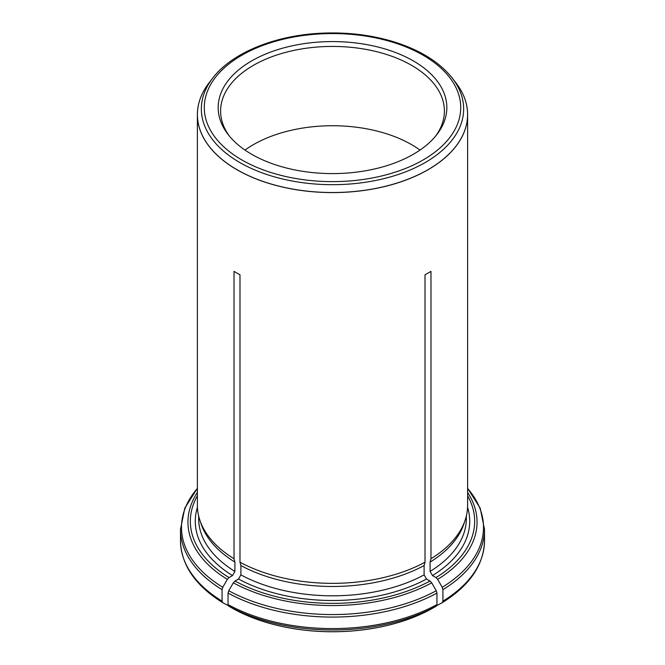 <?xml version="1.0" encoding="UTF-8"?>
<svg xmlns="http://www.w3.org/2000/svg" width="665" height="665" viewBox="0 0 665 665"><rect width="100%" height="100%" fill="white"/><g stroke="black" fill="none" stroke-linecap="round" stroke-linejoin="round"><path stroke-width="1" d="M436.739 605.607L442.25 602.673C469.731 585.566 483.812 564.951 484.502 540.836A152.002 87.755 180 0 1 442.923 601.143L442.923 589.639L442.225 587.286L437.653 579.365L435.966 577.577L432.474 575.566L430.08 571.426L430.08 562.091A133.848 77.273 0 0 0 463.921 523.845L465.168 520.121A135.111 78.005 0 0 0 467.611 505.342L467.611 114.58A135.111 78.005 180 0 1 386.149 186.175A135.111 78.005 180 0 1 239.99 171.437A135.111 78.005 180 0 1 236.956 169.733A135.111 78.005 180 0 1 197.389 114.58A135.111 78.005 180 0 1 208.153 84.056A135.111 78.005 180 0 1 208.66 83.383M427.03 611.243A143.549 82.876 180 0 1 418.293 615.325A143.549 82.876 180 0 1 246.707 615.325A143.549 82.876 180 0 1 237.97 611.243M228.261 605.607L222.75 602.673C195.269 585.566 181.188 564.951 180.498 540.836L180.498 529.332A152.002 87.755 0 0 0 222.077 589.639L222.775 587.286L227.347 579.365L229.034 577.577L232.526 575.566L234.92 571.426L234.92 562.091L234.022 558.75L234.022 271.37L239.99 274.82L234.022 271.37M456.34 83.383A135.111 78.005 180 0 1 456.847 84.056A135.111 78.005 180 0 1 467.611 114.58M234.022 609.173L228.743 606.139L228.045 604.593L228.045 593.08L228.743 590.728L233.315 582.806L235.011 581.027L238.502 579.007L240.888 574.876L240.888 565.541L239.99 562.199L239.99 274.82M239.99 562.199A135.111 78.005 0 0 0 425.01 562.199L425.01 274.82L430.978 271.37L425.01 274.82M430.08 562.091L430.978 558.75L430.978 271.37M430.978 558.75A135.111 78.005 0 0 0 465.168 520.121M197.389 114.58L197.389 505.342A135.111 78.005 0 0 0 199.833 520.121A135.111 78.005 0 0 0 234.022 558.75M442.225 602.689L442.923 601.143M240.888 565.541A133.848 77.273 0 0 0 424.112 565.541L425.01 562.199M430.978 609.173L436.257 606.139L436.955 604.593L436.955 593.08L436.257 590.728L431.685 582.806L429.989 581.027L426.498 579.007L424.112 574.876L424.112 565.541M199.833 520.121L201.079 523.845A133.848 77.273 0 0 0 234.92 562.091M222.775 602.689L222.077 601.143L222.077 589.639M251.661 154.263A114.33 66.01 0 0 0 436.872 134.538A114.33 66.01 0 0 0 332.5 41.579A114.33 66.01 0 0 0 228.128 134.538A114.33 66.01 0 0 0 251.661 154.263M244.994 150.074A111.895 64.596 180 0 1 411.618 144.654A111.895 64.596 180 0 1 420.006 150.074M435.716 135.976A111.895 64.596 0 0 0 444.395 111.038A111.895 64.596 0 0 0 332.5 46.434A111.895 64.596 0 0 0 220.605 111.038A111.895 64.596 0 0 0 229.284 135.976M430.08 571.426A133.848 77.273 0 0 0 466.348 518.534L466.348 515.998M432.474 575.566A137.223 79.226 0 0 0 467.57 507.312M435.966 577.577A142.16 82.078 0 0 0 467.611 495.774M442.923 589.639A152.002 87.755 0 0 0 484.502 529.332L480.188 508.127L467.611 488.318M442.225 587.286A151.013 87.19 0 0 0 467.611 488.434M437.653 579.365A144.546 83.458 0 0 0 467.611 492.441M431.086 609.115A143.707 82.967 180 0 1 233.914 609.115M240.888 574.876A133.848 77.273 0 0 0 424.112 574.876M238.502 579.007A137.223 79.226 0 0 0 426.498 579.007M235.011 581.027A142.16 82.078 0 0 0 429.989 581.027M436.955 604.593A152.002 87.755 180 0 1 228.045 604.593M228.045 593.08A152.002 87.755 0 0 0 436.955 593.08M436.257 606.139A151.013 87.19 180 0 1 228.743 606.139M228.743 590.728A151.013 87.19 0 0 0 436.257 590.728M233.315 582.806A144.546 83.458 0 0 0 431.685 582.806M198.652 515.998L198.652 518.534A133.848 77.273 0 0 0 234.92 571.426M197.43 507.312A137.223 79.226 0 0 0 232.526 575.566M197.389 495.774A142.16 82.078 0 0 0 229.034 577.577M222.077 601.143A152.002 87.755 180 0 1 180.498 540.836M197.389 488.434A151.013 87.19 0 0 0 222.775 587.286M197.389 492.441A144.546 83.458 0 0 0 227.347 579.365M212.775 78.054A131.146 75.719 0 0 0 239.766 162.509A131.146 75.719 0 0 0 406.872 171.337A131.146 75.719 0 0 0 452.225 78.054C439.291 61.828 419.424 49.617 392.633 41.43C369.964 34.721 345.966 31.995 320.646 33.25C274.487 35.478 231.794 52.976 212.775 78.054L209.184 82.693A135.086 77.988 0 0 0 236.981 169.683A135.086 77.988 0 0 0 409.108 178.769A135.086 77.988 0 0 0 455.816 82.693L456.847 84.056M241.836 159.933A128.22 74.031 0 0 0 456.356 126.749A128.22 74.031 0 0 0 299.317 36.085A128.22 74.031 0 0 0 241.836 159.933M484.502 540.836L484.502 529.332M418.293 615.325L431.061 609.132M246.707 615.325L233.939 609.132M197.389 488.318L184.812 508.127L180.498 529.332M209.184 82.693L208.153 84.056M452.225 78.054L455.816 82.693"/></g></svg>

